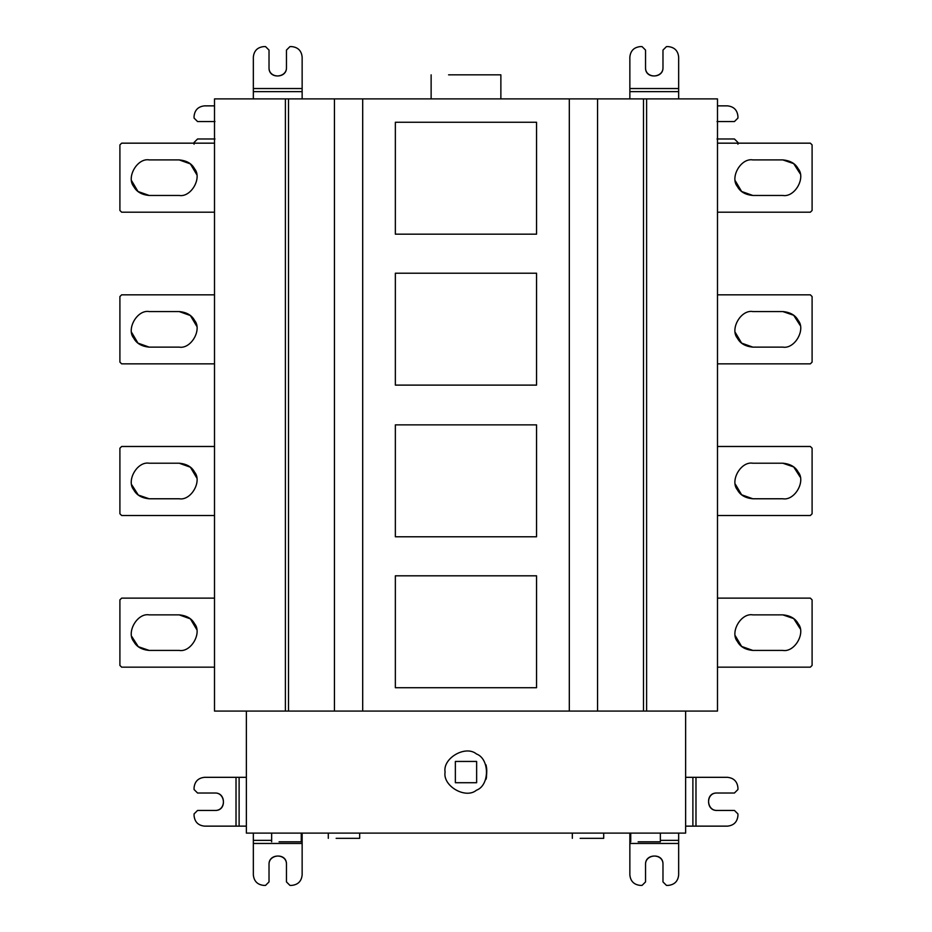 <?xml version="1.0" encoding="UTF-8"?>
<svg xmlns="http://www.w3.org/2000/svg" width="932" height="932" viewBox="0 0 932 932"><rect width="100%" height="100%" fill="white"/><g stroke="black" fill="none" stroke-linecap="round" stroke-linejoin="round"><path stroke-width="1.4" d="M179.165 650.419L149.19 650.419C141.722 649.732 136.585 646.773 133.789 641.531C126.006 632.327 137.319 612.732 149.19 614.864L179.165 614.864C186.633 615.551 191.771 618.522 194.567 623.753C202.349 632.968 191.037 652.563 179.165 650.419L179.457 650.419M196.664 629.438L190.384 618.848L179.165 614.864M131.855 636.614L138.297 646.703L149.19 650.419M214.511 667.161L121.649 667.161L119.902 665.413L119.902 599.87L121.649 598.134L214.511 598.134M179.165 498.771L149.19 498.771C141.722 498.084 136.585 495.113 133.789 489.882C126.006 480.667 137.319 461.072 149.19 463.216L179.165 463.216C186.633 463.903 191.771 466.862 194.567 472.105C202.349 481.308 191.037 500.903 179.165 498.771L179.457 498.771M196.664 477.79L190.384 467.2L179.165 463.216M131.855 484.955L138.297 495.043L149.19 498.771M214.511 515.501L121.649 515.501L119.902 513.765L119.902 448.222L121.649 446.475L214.511 446.475M179.165 347.123L149.19 347.123C141.722 346.424 136.585 343.465 133.789 338.223C126.006 329.019 137.319 309.424 149.19 311.556L179.165 311.556C186.633 312.243 191.771 315.214 194.567 320.445C202.349 329.66 191.037 349.255 179.165 347.123L179.457 347.112M196.664 326.13L190.384 315.54L179.165 311.556M131.703 332.549L137.971 343.127L149.19 347.123M214.511 363.853L121.649 363.853L119.902 362.105L119.902 296.562L121.649 294.827L214.511 294.827M179.165 195.464L149.19 195.464C141.722 194.776 136.585 191.806 133.789 186.575C126.006 177.371 137.319 157.764 149.19 159.908L179.165 159.908C186.633 160.595 191.771 163.554 194.567 168.797C202.349 178 191.037 197.596 179.165 195.464L179.457 195.464M196.664 174.482L190.384 163.892L179.165 159.908M131.703 180.89L137.971 191.479L149.19 195.464M214.511 212.193L121.649 212.193L119.902 210.457L119.902 144.914L121.649 143.167L214.511 143.167M253.341 98.897L253.341 57.062C254.005 50.747 257.488 47.264 263.791 46.6L265.538 46.6L269.022 50.083L269.022 67.523C268.439 79.406 286.916 78.102 286.462 67.523C286.94 78.754 268.544 78.754 269.022 67.523M253.341 88.54L302.143 88.54L302.143 57.062C301.479 50.747 297.995 47.264 291.681 46.6L289.945 46.6L286.462 50.083L286.462 67.523M302.143 88.54L302.143 98.897M214.989 138.984L197.561 138.984L194.066 142.468L194.066 144.215M214.511 105.864L204.527 105.864C198.225 106.528 194.73 110.023 194.066 116.325L194.066 118.073L197.561 121.556L214.989 121.556M500.868 74.84L448.572 74.84C426.332 74.84 426.332 74.84 448.572 74.84L500.868 74.84L500.868 98.897M800.145 477.021L793.703 466.932L782.81 463.216C790.278 463.903 795.415 466.862 798.211 472.105C805.994 481.308 794.681 500.903 782.81 498.771L783.101 498.771M782.81 498.771L752.835 498.771C745.367 498.084 740.229 495.113 737.433 489.882C729.651 480.667 740.963 461.072 752.835 463.216L752.543 463.216M735.336 484.197L741.616 494.787L752.835 498.771M752.835 463.216L782.81 463.216M717.489 515.501L810.351 515.501L812.098 513.765L812.098 448.222L810.351 446.475L717.489 446.475M800.145 628.681L793.703 618.592L782.81 614.864C790.278 615.551 795.415 618.522 798.211 623.753C805.994 632.968 794.681 652.563 782.81 650.419L783.101 650.419M782.81 650.419L752.835 650.419C745.367 649.732 740.229 646.773 737.433 641.531C729.651 632.327 740.963 612.732 752.835 614.864L752.543 614.864M735.336 635.845L741.616 646.435L752.835 650.419M752.835 614.864L782.81 614.864M717.489 667.161L810.351 667.161L812.098 665.413L812.098 599.87L810.351 598.134L717.489 598.134M800.145 173.713L793.703 163.624L782.81 159.908C790.278 160.595 795.415 163.554 798.211 168.797C805.994 178 794.681 197.596 782.81 195.464L783.101 195.464M782.81 195.464L752.835 195.464C745.367 194.776 740.229 191.806 737.433 186.575C729.651 177.371 740.963 157.764 752.835 159.908L752.543 159.908M735.336 180.89L741.616 191.479L752.835 195.464M752.835 159.908L782.81 159.908M717.489 212.193L810.351 212.193L812.098 210.457L812.098 144.914L810.351 143.167L717.489 143.167M800.145 325.373L793.703 315.284L782.81 311.556C790.278 312.243 795.415 315.214 798.211 320.445C805.994 329.66 794.681 349.255 782.81 347.123L783.101 347.112M782.81 347.123L752.835 347.123C745.367 346.424 740.229 343.465 737.433 338.223C729.651 329.019 740.963 309.424 752.835 311.556L752.543 311.556M735.336 332.549L741.616 343.127L752.835 347.123M752.835 311.556L782.81 311.556M717.489 363.853L810.351 363.853L812.098 362.105L812.098 296.562L810.351 294.827L717.489 294.827M485.595 779.408C486.213 780.934 487.844 767.63 485.654 764.927C486.527 762.294 487.331 780.399 485.595 779.408M455.364 761.444L476.636 761.444L476.636 782.717L455.364 782.717L455.364 761.444M445.077 772.092C442.572 758.135 465.627 744.831 476.462 753.976C489.801 758.788 489.801 785.408 476.462 790.208C465.627 799.365 442.572 786.06 445.077 772.092M301.269 841.817L279.052 841.817C269.593 841.817 269.593 841.817 279.052 841.817L301.269 841.817L301.269 833.103M359.67 838.334L336.137 838.334C326.13 838.334 326.13 838.334 336.137 838.334L359.67 838.334L359.67 833.103M660.357 841.817L638.14 841.817C628.681 841.817 628.681 841.817 638.14 841.817L660.357 841.817L660.357 833.103M603.703 838.334L580.17 838.334C570.163 838.334 570.163 838.334 580.17 838.334L603.703 838.334L603.703 833.103M678.659 833.103L678.659 874.938C677.995 881.253 674.512 884.736 668.209 885.4L666.462 885.4L662.978 881.917L662.978 864.477C663.561 852.594 645.084 853.898 645.538 864.477C645.061 853.246 663.456 853.246 662.978 864.477M678.659 843.46L629.857 843.46L629.857 874.938C630.521 881.253 634.005 884.736 640.319 885.4L642.055 885.4L645.538 881.917L645.538 864.477M629.857 843.46L629.857 833.103M717.011 793.016C705.116 792.421 706.421 810.898 717.011 810.444C705.769 810.922 705.769 792.538 717.011 793.016L734.439 793.016L737.934 789.532L737.934 787.785C737.27 781.482 733.775 777.987 727.473 777.323L695.983 777.323L695.983 826.136L685.637 826.136M695.983 826.136L727.473 826.136C733.775 825.472 737.27 821.977 737.934 815.675L737.934 813.927L734.439 810.444L717.011 810.444M685.637 777.323L695.983 777.323M246.363 826.136L204.527 826.136C198.225 825.472 194.73 821.977 194.066 815.675L194.066 813.927L197.561 810.444L214.989 810.444C226.884 811.038 225.579 792.549 214.989 793.016C226.231 792.538 226.231 810.922 214.989 810.444M236.017 826.136L236.017 777.323L204.527 777.323C198.225 777.987 194.73 781.482 194.066 787.785L194.066 789.532L197.561 793.016L214.989 793.016M286.462 864.477C287.044 852.594 268.567 853.898 269.022 864.477C268.544 853.246 286.94 853.246 286.462 864.477L286.462 881.917L289.945 885.4L291.681 885.4C297.995 884.736 301.479 881.253 302.143 874.938L302.143 843.46L253.341 843.46L253.341 833.103M253.341 843.46L253.341 874.938C254.005 881.253 257.488 884.736 263.791 885.4L265.538 885.4L269.022 881.917L269.022 864.477M302.143 833.103L302.143 843.46M236.017 777.323L246.363 777.323M246.363 711.081L246.363 833.103L685.637 833.103L685.637 711.081M717.489 105.864L727.473 105.864C733.775 106.528 737.27 110.023 737.934 116.325L737.934 118.073L734.439 121.556L717.011 121.556M717.011 138.984L734.439 138.984L737.934 142.468L737.934 144.215M645.538 67.523C644.956 79.406 663.433 78.102 662.978 67.523C663.456 78.754 645.061 78.754 645.538 67.523L645.538 50.083L642.055 46.6L640.319 46.6C634.005 47.264 630.521 50.747 629.857 57.062L629.857 88.54L678.659 88.54L678.659 98.897M678.659 88.54L678.659 57.062C677.995 50.747 674.512 47.264 668.209 46.6L666.462 46.6L662.978 50.083L662.978 67.523M629.857 98.897L629.857 88.54M646.61 98.897L717.489 98.897L717.489 711.081L646.61 711.081L646.61 98.897L643.499 98.897L643.499 711.081L646.61 711.081M643.499 98.897L597.552 98.897L597.552 711.081L569.312 711.081L569.312 98.897L362.688 98.897L362.688 711.081L214.511 711.081L214.511 98.897L285.39 98.897L285.39 711.081M643.499 711.081L597.552 711.081M395.354 536.774L395.354 424.864L536.552 424.864L536.552 536.774L395.354 536.774M395.354 687.723L395.354 575.813L536.552 575.813L536.552 687.723L395.354 687.723M395.354 234.165L395.354 122.255L536.552 122.255L536.552 234.165L395.354 234.165M395.354 385.114L395.354 273.204L536.552 273.204L536.552 385.114L395.354 385.114M334.448 711.081L334.448 98.897L362.688 98.897M569.312 711.081L362.688 711.081M569.312 98.897L597.552 98.897M285.39 98.897L288.501 98.897L288.501 711.081M334.448 98.897L288.501 98.897M302.143 91.639L253.341 91.639M629.857 840.361L630.731 840.361M660.357 840.361L678.659 840.361M692.884 826.136L692.884 777.323M253.341 840.361L271.643 840.361M301.269 840.361L302.143 840.361M239.116 777.323L239.116 826.136M678.659 91.639L629.857 91.639M431.132 98.897L431.132 74.84M271.643 841.817L271.643 833.103M328.297 833.103L328.297 838.334M630.731 841.817L630.731 833.103M572.33 833.103L572.33 838.334"/></g></svg>
